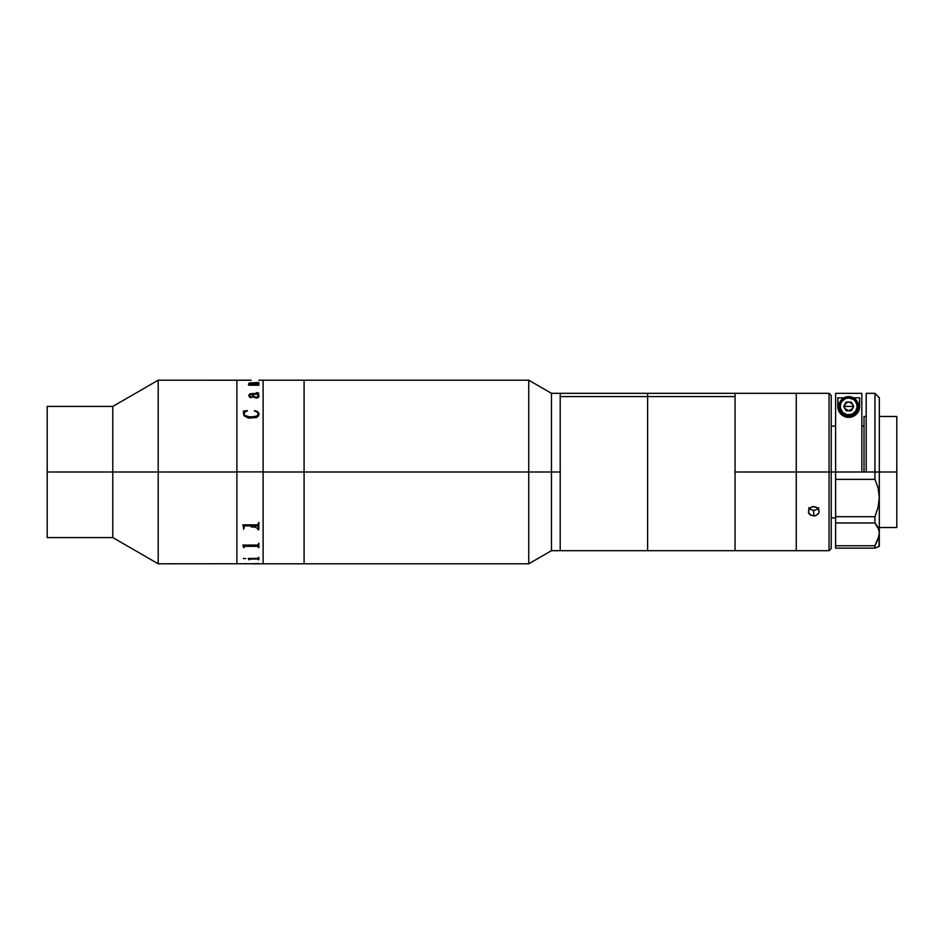<?xml version="1.0" encoding="UTF-8"?>
<svg xmlns="http://www.w3.org/2000/svg" width="944" height="944" viewBox="0 0 944 944"><rect width="100%" height="100%" fill="white"/><g stroke="black" fill="none" stroke-linecap="round" stroke-linejoin="round"><path stroke-width="1.42" d="M263.116 472L304.086 472L304.086 380.196L304.086 472L263.116 472L263.116 563.804L263.116 472M831.227 395.501L829.044 393.318L551.461 393.318L528.746 380.196L263.116 380.196L263.116 471.894L236.885 471.894L236.885 563.804L236.885 384.149L236.885 563.804L236.885 472L158.203 472L158.203 380.196L158.203 472L112.773 472L112.773 537.573L112.773 472L47.2 472L47.2 406.427L47.2 472L112.773 472L112.773 406.427L112.773 472L236.885 472L236.885 380.196L236.885 471.894L263.116 471.894L263.116 563.804L304.086 563.804L304.086 380.196L304.086 472L528.746 472L528.746 380.196L528.746 472L551.461 472L551.461 393.318L551.461 472L560.205 472L560.205 393.318L560.205 396.586L647.631 396.586L647.631 393.318L647.631 396.586L560.205 396.586L560.205 550.269L560.205 393.318L560.205 550.682L560.205 472L551.461 472L551.461 550.682L551.461 472L528.746 472L528.746 563.804L528.746 472L304.086 472L304.086 563.804L304.086 472L304.086 563.804L528.746 563.804L551.461 550.682L647.631 550.682L647.631 396.586L735.057 396.586L735.057 393.318L735.057 472L829.044 472L829.044 393.318L829.044 472L831.227 472L831.227 395.501L831.227 472L829.044 472L829.044 550.682L829.044 472L796.252 472L796.252 550.682L796.252 393.318L796.252 472L735.057 472L735.057 550.682L735.057 396.586L647.631 396.586L647.631 393.318L647.631 550.682L735.057 550.682L735.057 393.318L735.057 550.682L829.044 550.682L831.227 548.499L831.227 472L835.605 472L831.227 472L831.227 548.499M158.203 472L158.203 563.804L158.203 472M47.2 537.573L47.2 472L47.2 537.573L112.773 537.573L158.203 563.804L250.514 563.745M251.198 380.208L158.203 380.196L112.773 406.427L47.2 406.427M251.34 384.444L258.845 384.066L258.845 385.235L248.862 385.235L248.437 384.491L250.443 384.444L248.685 383.642L249.499 382.945L258.845 382.497L258.845 383.417L249.971 383.181L249.334 383.677L251.34 384.444M259.045 395.89L258.467 397.448L256.485 398.097L253.676 397.223L252.26 394.273L249.299 395.206L249.723 396.574L251.777 397.046L251.434 397.66L249.853 397.412L248.65 395.477L250.066 393.742L257.924 393.565L256.508 392.834L257.323 392.645L258.809 393.247L257.795 394.273L259.045 395.89M259.045 413.661L258.42 416.021L256.497 417.508L248.508 418.109L244.012 415.749L243.34 411.136L247.198 410.581L244.213 412.823L244.024 414.298L244.815 415.466L248.968 416.847L254.656 416.729L257.7 415.572L258.09 412.799L254.668 410.581L257.665 411.714L259.045 413.661M248.437 384.479L250.089 384.385M258.208 382.591L248.65 383.559M258.845 382.532L258.208 382.532M258.208 384.196L251.34 384.479L249.322 383.476M258.845 384.102L258.208 384.102M250.018 384.833L257.511 384.833M251.836 397.294L249.759 396.645L249.299 395.253M258.172 393.164L250.066 393.778L248.65 395.512M258.845 393.495L256.508 392.657M259.057 396.197L258.031 394.262M258.396 395.819L257.157 394.273L252.898 394.273L253.665 396.102L255.411 397.141L257.806 396.917L258.396 395.819L257.806 396.952L255.411 397.176L253.665 396.138L252.909 394.309M252.26 394.273C252.119 396.232 253.535 397.507 256.485 398.097M243.764 411.69L243.34 413.708M247.375 411.006L243.34 411.159M258.42 413.92C257.346 416.328 254.951 417.342 251.246 416.977L251.246 417C254.963 417.366 257.358 416.351 258.42 413.956L256.803 416.162L250.101 416.977L244.815 415.49L243.989 413.614M259.057 414.015L257.665 411.737L254.384 411.006M242.915 524.994L243.552 527.448L242.915 524.864L257.665 524.852L258.845 522.398L258.845 528.274L258.208 528.274L258.208 526.551M258.208 528.251L258.845 528.251M244.897 525.879L257.5 525.902L244.897 525.879M244.189 526.575L244.189 528.274L243.552 527.448M243.552 528.251L244.189 528.251M258.066 559.06L250.101 558.86L248.862 559.709L248.225 558.435L257.806 558.423L258.208 557.467L258.845 557.467L258.845 559.709L258.208 559.131M258.42 527.944L258.916 528.935M243.493 529.23L244.012 528.227M258.42 530.08C257.346 527.672 254.951 526.658 251.246 527.023M244.354 563.757L246.065 563.603L244.343 563.733M251.198 563.792L263.116 563.804M243.34 558.577L245.676 558.577M243.552 547.555L242.915 545.066L257.665 545.054L258.845 543.225L258.845 547.555L257.665 545.833L244.579 545.856L243.552 547.555M257.5 545.066L242.915 545.066M242.915 545.148L243.552 546.965M258.208 547.52L258.845 547.52M244.189 546.34L258.208 546.328M243.552 547.52L244.189 547.52M252.296 563.757L258.845 563.592M251.198 563.757L252.485 563.757M244.225 563.757L244.885 563.792M244.189 380.22L244.885 380.243M249.499 559.131L258.184 558.99M248.862 559.674L249.499 559.674M248.225 558.435L248.862 559.438M258.208 559.674L258.845 559.674M819.203 393.318L808.383 393.318M808.689 507.671L809.881 509.17L813.74 510.503L813.74 515.979L809.881 514.645L808.689 513.135L808.689 509.524L811.651 506.893L813.74 506.515L817.598 507.943L819.203 511.341L818.79 513.135L815.84 515.636L813.74 515.979L813.74 510.503L817.61 509.17L818.79 507.671M814.814 515.896L810.707 515.212L808.383 512.262L809.197 508.686L811.651 506.893L815.828 506.893L818.79 509.512L819.109 512.262L818.295 513.937L814.814 515.896M879.312 472L896.8 472L896.8 416.481L896.8 472L879.312 472L879.312 397.684L879.312 472L874.946 472L879.312 472L879.312 497.417L878.156 507.117L874.946 516.71L835.605 516.71L835.605 479.363L874.946 479.363L878.144 487.989L879.312 497.417L879.312 472M866.203 416.481L864.02 416.481L864.02 472M896.8 527.519L896.8 472L896.8 527.519L879.312 527.519M866.203 393.318L866.203 472L874.946 472L866.203 472L866.203 393.318L874.946 393.318L874.946 479.363L874.946 393.318L879.312 397.684M874.946 545.762L878.156 539.083L874.946 545.762L835.605 545.762L835.605 516.71L835.605 522.964L874.946 522.964L874.946 516.71L835.605 516.71L835.605 393.341L861.825 393.341L835.605 393.341L835.605 472L866.203 472L835.605 472L835.605 479.363L874.946 479.363L878.144 487.989L879.312 497.417L878.156 507.117L874.946 516.71L874.946 522.964L879.017 530.021L878.144 527.413L879.312 532.876L879.017 535.897L874.946 545.762L835.605 545.762L835.605 548.134L874.946 548.134L874.946 545.762L874.946 548.134L879.312 546.316L879.312 497.417L879.312 532.876L878.156 539.083L879.312 532.876L879.017 546.434M861.825 472L861.825 393.341L861.825 472M844.573 408.138L844.573 404.716M844.986 403.938L847.842 402.038M849.588 402.038L852.444 403.938M852.444 408.917L849.588 410.829M847.842 410.829L844.986 408.917M855.948 414.628A10.927 10.927 0 0 0 859.642 406.427L857.423 413.024C855.229 415.808 852.338 417.248 848.762 417.354C845.163 417.283 842.26 415.856 840.03 413.071L837.788 406.427A10.927 10.927 0 0 0 838.968 411.372M838.98 411.395A10.927 10.927 0 0 0 855.937 414.628L851.512 416.988L848.762 417.354L843.523 416.044L840.03 413.071L837.788 406.427L837.788 397.813L843.971 397.813L837.788 397.813L838.13 409.153M859.642 397.813L859.642 406.427L859.642 397.813L853.459 397.813L859.642 397.813L859.3 409.13M856.857 413.72L856.22 414.369M855.406 415.077L854.379 415.773M853.565 416.221L852.007 416.847M851.264 417.059L846.225 417.071M846.579 417.142L843.912 416.245M843.086 415.797L842.048 415.089M841.222 414.381L840.585 413.732M859.642 406.427L858.485 411.324L855.937 414.628M878.144 546.788L874.946 548.134L835.605 548.134L835.605 522.964L874.946 522.964L878.144 527.413M838.874 406.427A9.841 9.841 0 0 1 848.715 396.598A9.841 9.841 0 0 1 858.544 406.427A9.841 9.841 0 0 0 848.715 396.598A9.841 9.841 0 0 0 838.874 406.427L840.243 406.427A8.472 8.472 0 0 1 848.715 397.955A8.472 8.472 0 0 1 857.187 406.427L858.544 406.427L858.356 408.351L855.665 413.378L852.479 415.513L848.715 416.269L844.951 415.513L841.765 413.378L839.629 410.192L838.874 406.427L839.629 402.663L841.765 399.477L844.951 397.341L848.715 396.598L852.479 397.341L855.665 399.477L857.801 402.663L858.544 406.427L857.187 406.427L855.76 411.136L851.96 414.251L847.063 414.735L842.721 412.422L840.408 408.079L840.408 404.775L841.67 401.719L845.47 398.604L848.715 397.955L853.423 399.383L855.76 401.719L857.187 406.427A8.472 8.472 0 0 1 848.715 414.9A8.472 8.472 0 0 1 840.243 406.427L838.874 406.427A9.841 9.841 0 0 0 848.715 416.269A9.841 9.841 0 0 0 858.544 406.427A9.841 9.841 0 0 1 848.715 416.269A9.841 9.841 0 0 1 838.874 406.427M848.715 406.427L853.081 406.427L852.503 408.61L848.715 410.805L844.927 408.61L844.337 406.427L848.715 406.427L844.337 406.427C845.966 401.613 848.691 400.893 852.503 404.244L853.081 406.427L848.715 406.427M853.081 406.427L852.503 404.244L853.765 406.427L852.503 408.61L853.081 406.427M852.503 408.61L851.24 410.805L853.765 406.427L851.24 402.061L846.19 402.061L843.665 406.427L846.19 410.805L851.24 410.805L846.19 410.805L843.665 406.427L846.19 410.805L851.24 410.805L853.765 406.427M263.116 380.196L258.845 380.196M252.142 563.757L250.561 563.757M835.605 517.902L831.227 517.902M879.312 416.481L896.8 416.481M864.02 426.098L861.825 426.098M835.605 426.098L831.227 426.098"/></g></svg>
